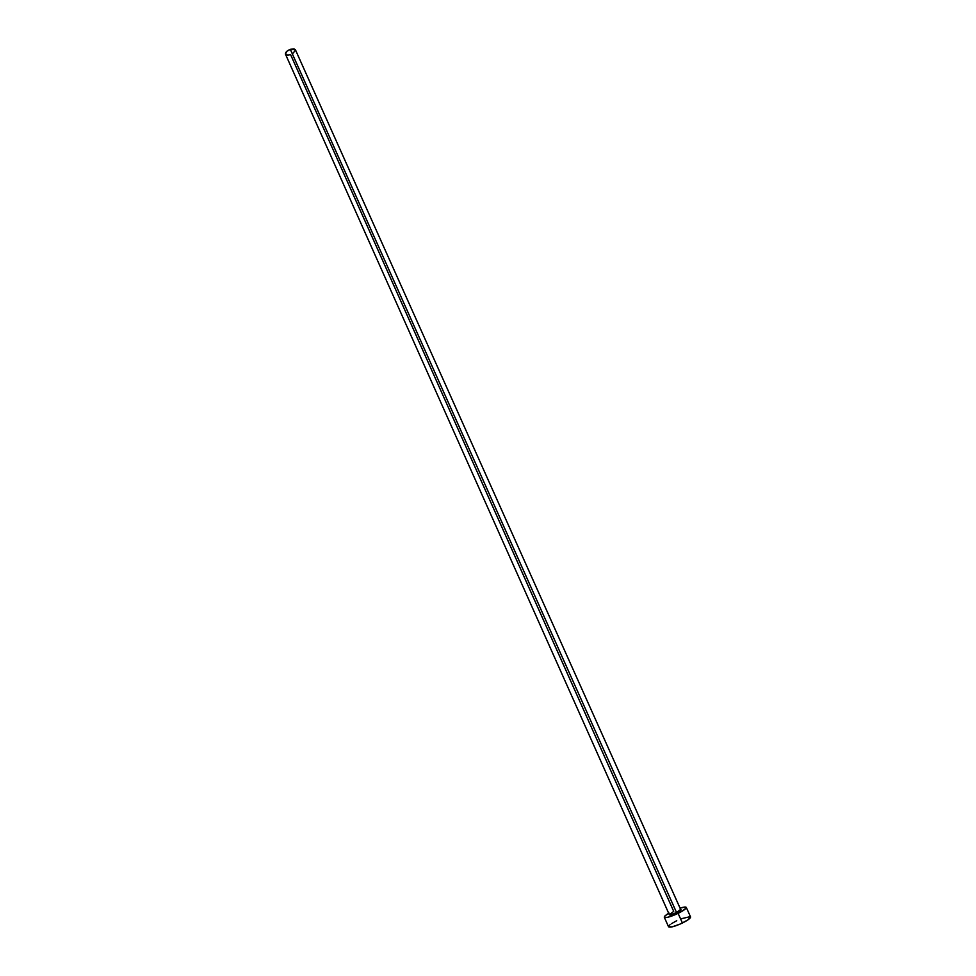 <?xml version="1.0" encoding="UTF-8"?>
<svg xmlns="http://www.w3.org/2000/svg" width="976" height="976" viewBox="0 0 976 976"><rect width="100%" height="100%" fill="white"/><g stroke="black" fill="none" stroke-linecap="round" stroke-linejoin="round"><path stroke-width="1.46" d="M285.517 54.278L287.774 55.205L290.604 54.656L673.721 911.377L669.634 914.414C670.512 914.805 672.806 914.158 676.514 912.462L676.783 912.877C671.622 915.159 669.231 915.671 669.621 914.402C670.414 914.841 672.708 914.195 676.514 912.462L680.614 909.461L680.382 910.742L676.783 912.877L669.414 914.902L285.492 54.217L286.761 51.386L290.311 49.337L676.514 912.462L290.311 49.337C286.834 50.801 285.224 52.436 285.492 54.217M680.626 909.473C681.858 909.778 680.577 910.913 676.783 912.877L680.821 909.839L295.411 49.776L290.311 49.337L293.947 48.861L295.399 49.739M690.581 916.964L687.897 919.904L680.26 924.016L672.208 926.846L668.548 926.785C670.158 927.773 674.77 926.505 682.419 923.015C687.921 920.222 690.642 918.196 690.569 916.94L686.287 907.399C686.335 908.607 683.615 910.608 678.1 913.39L682.419 923.015L678.1 913.39C670.475 916.879 665.864 918.16 664.29 917.233C664.107 916.415 665.693 915.037 669.036 913.072L664.888 916L664.595 917.501L667.926 917.245L675.953 914.39L682.004 911.303L686.238 907.912L685.176 907.021L680.028 908.144C683.712 906.972 685.799 906.716 686.287 907.399M690.215 916.647L681.016 918.806M676.746 920.697L671.317 923.772M670.048 924.699L669.133 925.529M295.521 50.227L292.519 53.778M669.621 914.378L669.768 914.793C669.682 915.525 672.025 914.878 676.758 912.865L680.589 909.425M668.56 926.785L664.29 917.233"/></g></svg>
